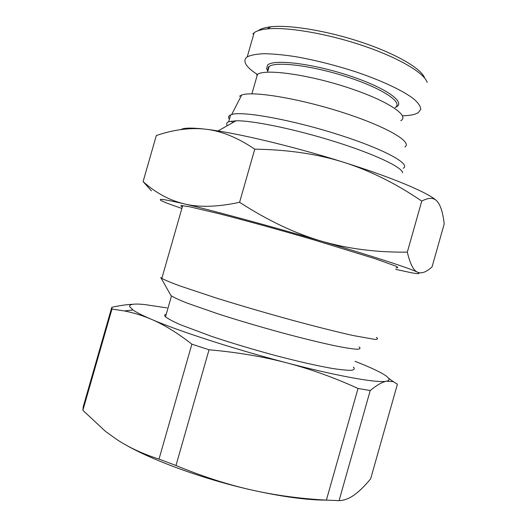 <?xml version="1.0" encoding="UTF-8"?>
<svg xmlns="http://www.w3.org/2000/svg" width="527" height="527" viewBox="0 0 527 527"><rect width="100%" height="100%" fill="white"/><g stroke="black" fill="none" stroke-linecap="round" stroke-linejoin="round"><path stroke-width="0.79" d="M403.221 168.238C411.455 164.18 383.84 148.983 337.471 134.326C291.161 119.622 242.334 110.887 231.696 114.484L229.515 115.485C228.336 116.434 228.29 117.686 229.383 119.234M231.116 121.131L232.855 122.56M227.321 125.683C226.366 124.3 226.445 123.186 227.552 122.343L228.659 121.757L236.017 120.775C252.802 120.433 295.752 129.306 335.343 141.789C375 154.259 402.384 167.382 402.654 172.83M239.482 96.237L241.669 95.058C252.295 90.749 298.888 98.345 342.721 112.488C386.64 126.585 412.812 142.125 404.914 146.993M396.126 267.795C398.405 267.92 398.201 267.327 395.52 266.023L375.092 258.691L312.491 239.489C278.75 229.66 243.25 219.897 217.71 213.395L189.45 206.742L181.295 205.576C180.478 205.675 180.82 206.097 182.329 206.847M165.155 314.23L164.688 315.857L165.511 316.806C168.192 318.868 173.185 321.523 180.471 324.757L211.841 336.457C231.946 343.156 253.362 349.572 276.095 355.699C298.407 361.522 317.037 365.751 331.99 368.393C340.692 369.756 347.161 370.395 351.384 370.31C354.276 369.835 354.948 368.742 353.413 367.042M133.087 304.257C126.809 304.527 119.715 305.541 111.796 307.3L111.968 309.046L82.877 410.322L105.578 431.461L116.744 439.478C128.759 447.397 142.85 453.938 159.016 459.096L191.868 344.171L209.035 349.776L175.985 465.499L159.016 459.096M166.973 307.893L144.424 304.52C134.187 303.506 129.267 304.184 129.649 306.576L132.988 309.988C136.427 312.399 142.501 315.475 151.209 319.224C142.257 315.429 133.318 312.669 124.385 310.95L111.968 309.046M339.065 500.65L326.384 500.116L358.011 388.458L370.224 390.533L339.065 500.65C344.217 500.466 349.322 498.535 354.375 494.866L357.583 492.376C361.68 488.924 366.034 484.405 370.659 478.819L397.404 384.203L393.247 381.62L386.522 381.192C388.939 380.678 389.624 379.684 388.564 378.215C387.622 376.93 385.52 375.362 382.259 373.511C376.126 370.059 367.049 366.001 355.027 361.344M82.877 410.322L83.24 406.712L111.652 307.794M395.685 269.356L410.796 272.637C418.695 274.145 420.882 273.981 417.358 272.136C410.559 268.559 373.03 256.267 321.371 241.116C270.081 226.037 212.539 210.471 184.259 203.89C169.826 200.523 161.868 199.048 160.386 199.463L160.386 200.076C161.657 201.044 165.814 202.79 172.869 205.313L181.874 208.435M151.407 190.833L143.094 181.584C155.511 192.77 169.233 200.201 184.259 203.89C199.147 207.566 217.585 207.032 239.581 202.302C267.69 220.47 294.949 233.408 321.371 241.116C347.853 248.83 376.502 252.505 407.318 252.13C410.032 263.704 413.379 270.371 417.358 272.136C421.369 273.961 426.271 272.215 432.061 266.886L444.202 223.922C442.996 213.04 440.704 205.57 437.331 201.518L436.573 200.734C433.293 197.46 428.352 197.585 421.758 201.103C396.047 183.561 370.053 170.636 343.782 162.309C393.096 177.777 429.011 193.126 436.488 200.655L436.712 200.866M400.777 120.69C410.204 115.828 387.365 100.505 347.491 87.489C307.689 74.399 265.43 68.688 257.486 74.327L256.669 74.933M267.802 71.145L267.525 70.427L268.526 66.916L269.145 66.448C276.339 61.073 313.552 65.803 348.387 77.344C383.3 88.813 403.55 102.791 395.138 107.528M395.527 107.264C406.903 103.055 387.2 88.292 350.126 75.967C313.13 63.556 273.48 58.807 267.571 65.111L266.576 68.727L267.828 71.053M252.848 33.985L254.133 32.773C256.649 30.856 260.951 29.571 267.037 28.919C286.84 26.758 326.852 33.478 362.714 45.599C398.629 57.706 424.268 72.957 427.213 82.39M402.43 115.775C407.687 115.676 411.903 115.123 415.072 114.128L418.221 112.725L420.783 109.306C420.645 106.428 418.352 103.009 413.912 99.043C403.28 90.769 381.785 80.585 355.297 71.672C334.638 65.038 314.652 60.025 295.331 56.626C283.342 54.821 272.94 53.846 264.119 53.701C256.418 54.024 250.786 55.091 247.229 56.896L245.99 57.937C242.875 62.048 246.689 67.575 257.433 74.518M424.663 78.068C421.567 68.826 396.857 54.129 362.536 42.568C328.262 30.988 290.081 24.631 270.983 26.765C264.956 27.43 260.727 28.735 258.289 30.678M205.662 129.207C234.851 132.501 292.847 146.196 343.782 162.309C317.57 154.016 287.894 149.635 254.765 149.167C237.466 137.527 221.103 130.874 205.662 129.207L204.542 129.082L205.662 129.207M180.886 129.609C183.6 127.817 191.485 127.639 204.555 129.075C189.345 127.6 173.271 129.754 156.321 135.538L143.094 181.584M421.758 201.103L407.318 252.13M254.765 149.167L239.581 202.302M358.011 388.458C334.309 377.635 310.561 369.091 286.754 362.839C338.94 376.522 378.103 383.294 386.522 381.192C382.292 381.97 376.858 385.085 370.224 390.533M175.985 465.499C201.736 476.204 226.623 484.293 250.661 489.774C203.33 479.089 152.356 460.433 124.767 444.373M191.868 344.171C177.474 332.919 163.923 324.599 151.209 319.224C178.073 330.903 234.91 349.355 286.754 362.839C262.986 356.614 237.078 352.26 209.035 349.776M326.575 500.13C306.879 500.149 281.576 496.697 250.661 489.774C274.738 495.242 299.982 498.694 326.384 500.116M170.623 295.133L171.499 295.904C174.272 297.65 179.345 299.995 186.716 302.946L218.264 313.96C238.428 320.423 259.864 326.753 282.564 332.965C304.83 338.914 323.38 343.413 338.215 346.45C346.838 348.09 353.215 349.026 357.352 349.256C360.145 349.098 360.738 348.327 359.111 346.937M160.669 277.518L161.829 278.394C165.043 280.133 170.88 282.577 179.351 285.733L215.662 297.841C238.915 305.093 263.599 312.32 289.718 319.533C314.81 326.358 336.984 331.938 353.301 335.567L374.75 339.375C377.793 339.421 378.353 338.769 376.416 337.418M241.669 95.058L231.696 114.484M132.988 309.988L124.385 310.95M388.564 378.215L393.247 381.62M257.486 74.327L251.906 93.832M269.145 66.448L267.512 72.159M267.525 70.42L266.576 68.727M254.133 32.773L247.229 56.896M270.983 26.765L267.037 28.919M165.511 316.806L171.499 295.904M170.86 295.383L160.906 277.749M161.829 278.394L182.685 205.616M236.017 120.775L218 130.953M230.642 114.853L228.659 121.757"/></g></svg>

